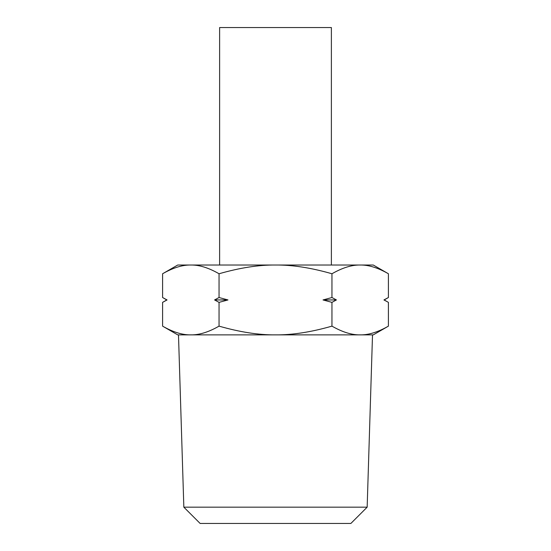 <?xml version="1.0" encoding="UTF-8"?>
<svg xmlns="http://www.w3.org/2000/svg" width="551" height="551" viewBox="0 0 551 551"><rect width="100%" height="100%" fill="white"/><g stroke="black" fill="none" stroke-linecap="round" stroke-linejoin="round"><path stroke-width="0.83" d="M190.818 334.87C199.193 335.036 208.602 332.129 219.043 326.137C239.94 332.129 258.756 335.036 275.5 334.87L177.718 334.87L162.593 326.137C173.035 332.129 182.443 335.036 190.818 334.87L178.49 334.87L183.841 507.175L200.123 523.45L350.877 523.45L367.159 507.175L372.51 334.87M331.378 265.024L331.378 27.55L219.622 27.55L219.622 265.024M388.407 326.137L373.282 334.87L360.182 334.87C368.557 335.036 377.965 332.129 388.407 326.137L388.407 302.368L384.219 299.944L388.407 297.526L383.944 299.944L384.956 300.467M373.282 265.024L388.407 273.757C377.965 267.765 368.557 264.852 360.182 265.024L373.282 265.024M162.593 273.757L177.718 265.024L190.818 265.024C199.193 264.852 208.602 267.765 219.043 273.757C239.94 267.765 258.756 264.852 275.5 265.024C292.244 264.852 311.06 267.765 331.957 273.757C342.398 267.765 351.807 264.852 360.182 265.024L190.818 265.024C182.443 264.852 173.035 267.765 162.593 273.757L162.593 297.526L166.781 299.944L162.593 302.368L167.056 299.944L162.593 297.526M387.243 301.7L383.944 299.944L384.956 299.427M387.243 298.187L388.407 297.526L388.407 273.757M331.957 326.137C311.06 332.129 292.244 335.036 275.5 334.87L360.182 334.87C351.807 335.036 342.398 332.129 331.957 326.137L331.957 302.368L323.024 299.944L331.957 297.526L331.957 273.757M219.043 326.137L219.043 302.368L227.976 299.944L219.043 297.526L219.043 273.757M219.043 297.526L214.58 299.944L227.976 299.944M331.957 297.526L336.42 299.944L323.024 299.944M219.043 302.368L214.58 299.944M336.42 299.944L331.957 302.368M162.593 326.137L162.593 302.368M367.159 507.175L183.841 507.175"/></g></svg>
